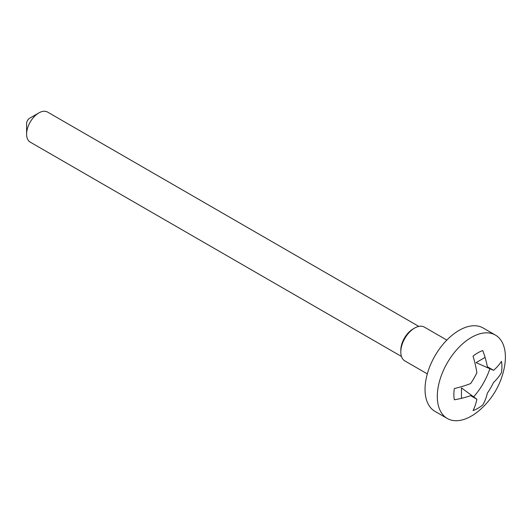 <?xml version="1.0" encoding="UTF-8"?>
<svg xmlns="http://www.w3.org/2000/svg" width="532" height="532" viewBox="0 0 532 532"><rect width="100%" height="100%" fill="white"/><g stroke="black" fill="none" stroke-linecap="round" stroke-linejoin="round"><path stroke-width="0.8" d="M476.878 399.233A74.786 3.764 -145.9 0 1 470.667 395.648A75.478 47.208 -175.5 0 1 454.361 399.771A33.995 19.624 -60 0 1 454.361 388.526A75.478 39.614 -4.2 0 0 470.667 383.552A74.786 57.07 -60 0 0 476.878 372.799A75.478 39.614 -115.8 0 0 473.034 356.187A33.995 19.624 -60 0 1 482.77 350.568A75.478 47.208 55.5 0 1 487.352 366.748A74.786 3.764 25.9 0 1 493.563 370.339A75.478 39.614 -4.2 0 0 501.443 361.348A33.995 19.624 -60 0 1 501.443 372.586A75.478 47.208 -175.5 0 1 493.563 382.428A74.786 64.591 120 0 1 487.352 393.188A75.478 47.208 55.5 0 1 482.77 404.932A33.995 19.624 -60 0 1 473.034 410.551A75.478 39.614 -115.8 0 0 476.878 399.233L461.463 387.914L461.463 398.342M505.4 357.118A48.146 27.797 120 0 0 495.425 335.08A48.146 27.797 120 0 0 447.279 362.877A48.146 27.797 120 0 0 447.279 418.478A48.146 27.797 120 0 0 479.379 410.352A75.484 75.484 0 0 0 504.442 366.94A48.146 27.797 120 0 0 505.4 357.118M495.425 335.08L483.156 327.998A48.146 27.797 120 0 0 435.01 355.795A48.146 27.797 120 0 0 435.01 411.396L447.279 418.478M473.626 396.845A48.146 27.797 120 0 0 489.872 368.709M446.833 340.081L424.37 327.113A19.518 11.272 120 0 0 414.608 328.078A19.518 11.272 120 0 0 400.809 351.984A19.518 11.272 120 0 0 404.852 360.922L427.316 373.89M414.608 328.078L413.078 328.962A17.35 10.015 120 0 0 400.809 350.216L400.809 351.984M418.81 326.409L47.547 112.059A17.35 10.015 120 0 0 38.869 112.917A17.35 10.015 120 0 0 26.6 134.17A17.35 10.015 120 0 0 30.191 142.111L401.461 356.46M26.6 134.17L26.6 123.544A4.336 2.507 -60 0 1 29.666 118.23L38.869 112.917M485.084 357.424L476.054 362.644L493.563 370.339"/></g></svg>
